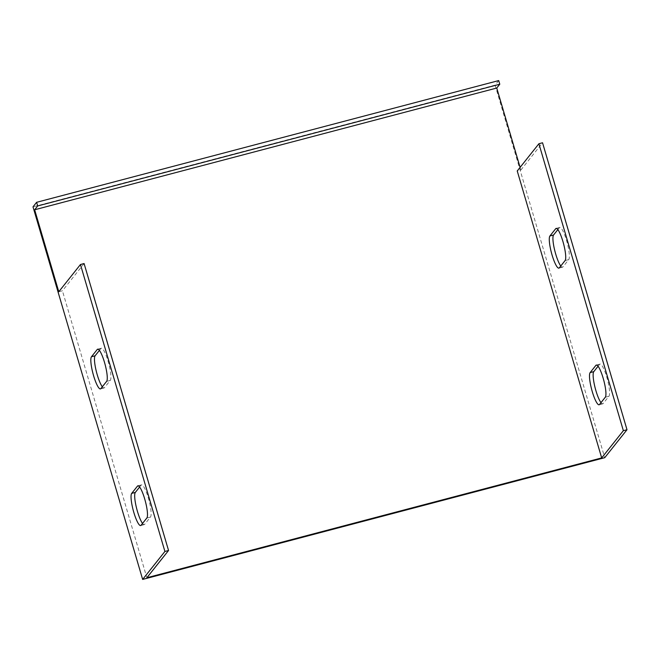 <?xml version="1.0" encoding="UTF-8"?>
<svg xmlns="http://www.w3.org/2000/svg" width="660" height="660" viewBox="0 0 660 660"><rect width="100%" height="100%" fill="white"/><g stroke="black" fill="none" stroke-linecap="round" stroke-linejoin="round"><path stroke-width="0.49" stroke-dasharray="3.3 2.47" d="M58.781 291.753L62.419 290.796L146.867 577.739M520.096 167.384L520.872 170.016L517.234 170.973M498.704 80.578L495.091 85.115L604.741 457.685M495.091 85.115L33 206.852M598.084 366.234L599.552 364.386A16.789 3.292 75.2 0 1 599.973 364.097A16.789 3.292 75.2 0 1 607.109 378.312A16.789 3.292 75.2 0 1 608.941 396.264L603.158 403.532A16.789 3.292 75.2 0 1 602.745 403.821A16.789 3.292 75.2 0 1 600.988 402.641M557.873 229.589L559.342 227.749A16.789 3.292 75.2 0 1 559.754 227.452A16.789 3.292 75.2 0 1 566.89 241.675A16.789 3.292 75.2 0 1 568.722 259.627L562.939 266.896A16.789 3.292 75.2 0 1 562.526 267.185A16.789 3.292 75.2 0 1 560.769 266.005M520.872 170.016L542.545 142.783M139.631 487.006L141.1 485.166A16.789 3.292 75.2 0 1 141.52 484.869A16.789 3.292 75.2 0 1 148.657 499.092A16.789 3.292 75.2 0 1 150.488 517.044L144.705 524.304A16.789 3.292 75.2 0 1 144.292 524.601A16.789 3.292 75.2 0 1 142.535 523.421M99.421 350.369L100.889 348.521A16.789 3.292 75.2 0 1 101.302 348.233A16.789 3.292 75.2 0 1 108.438 362.447A16.789 3.292 75.2 0 1 110.269 380.407L104.486 387.667A16.789 3.292 75.2 0 1 104.074 387.964A16.789 3.292 75.2 0 1 102.316 386.785M84.092 263.554L62.419 290.796M599.519 404.489L603.158 403.532M596.838 365.104L599.552 364.386M605.303 397.229L608.941 396.264M559.301 267.853L562.939 266.896M556.619 228.459L559.342 227.749M565.084 260.584L568.722 259.627M141.067 525.269L144.705 524.304M146.85 518.001L150.488 517.044M138.386 485.876L141.1 485.166M100.848 388.624L104.486 387.667M106.631 381.364L110.269 380.407M98.167 349.239L100.889 348.521M599.107 404.778L602.745 403.821M596.335 365.054L599.973 364.097M558.888 268.141L562.526 267.185M556.116 228.41L559.754 227.452M140.654 525.558L144.292 524.601M137.882 485.826L141.52 484.869M100.435 388.921L104.074 387.964M97.663 349.189L101.302 348.233"/><path stroke-width="0.99" d="M627 429.726L623.362 430.683L601.681 457.916L517.234 170.973L538.906 143.74L542.545 142.783L627 429.726L604.741 457.685L142.651 579.422L164.909 551.463L168.548 550.498L84.092 263.554L80.454 264.52L58.781 291.753L34.65 209.773L37.686 205.953L499.777 84.224L496.741 88.036L34.65 209.773M601.681 457.916L146.867 577.739L168.548 550.498M496.741 88.036L520.096 167.384M37.686 205.953L36.614 202.315L33 206.852L142.651 579.422M36.614 202.315L498.704 80.578L499.777 84.224M538.906 143.74L623.362 430.683M600.988 402.641A16.789 3.292 75.2 0 1 594.693 386.05A16.789 3.292 75.2 0 1 593.777 371.646L598.084 366.234M590.139 372.603A16.789 3.292 -104.8 0 0 591.962 390.563A16.789 3.292 -104.8 0 0 599.107 404.778A16.789 3.292 -104.8 0 0 599.519 404.489L605.303 397.229A16.789 3.292 -104.8 0 0 603.471 379.269A16.789 3.292 -104.8 0 0 596.335 365.054A16.789 3.292 -104.8 0 0 595.914 365.343L590.139 372.603L593.777 371.646M560.769 266.005A16.789 3.292 75.2 0 1 554.482 249.406A16.789 3.292 75.2 0 1 553.558 235.01L557.873 229.589M549.92 235.966A16.789 3.292 -104.8 0 0 551.752 253.918A16.789 3.292 -104.8 0 0 558.888 268.141A16.789 3.292 -104.8 0 0 559.301 267.853L565.084 260.584A16.789 3.292 -104.8 0 0 563.252 242.632A16.789 3.292 -104.8 0 0 556.116 228.41A16.789 3.292 -104.8 0 0 555.703 228.707L549.92 235.966L553.558 235.01M164.909 551.463L80.454 264.52M141.067 525.269A16.789 3.292 75.2 0 1 140.654 525.558A16.789 3.292 75.2 0 1 133.51 511.335A16.789 3.292 75.2 0 1 131.686 493.383L137.462 486.123A16.789 3.292 75.2 0 1 137.882 485.826A16.789 3.292 75.2 0 1 145.018 500.049A16.789 3.292 75.2 0 1 146.85 518.001L141.067 525.269M142.535 523.421A16.789 3.292 75.2 0 1 136.24 506.822A16.789 3.292 75.2 0 1 135.325 492.426L139.631 487.006M100.848 388.624A16.789 3.292 75.2 0 1 100.435 388.921A16.789 3.292 75.2 0 1 93.299 374.698A16.789 3.292 75.2 0 1 91.468 356.746L97.251 349.478A16.789 3.292 75.2 0 1 97.663 349.189A16.789 3.292 75.2 0 1 104.8 363.412A16.789 3.292 75.2 0 1 106.631 381.364L100.848 388.624M102.316 386.785A16.789 3.292 75.2 0 1 96.03 370.186A16.789 3.292 75.2 0 1 95.106 355.789L99.421 350.369M595.914 365.343L596.838 365.104M555.703 228.707L556.619 228.459M131.686 493.383L135.325 492.426M137.462 486.123L138.386 485.876M91.468 356.746L95.106 355.789M97.251 349.478L98.167 349.239"/></g></svg>
